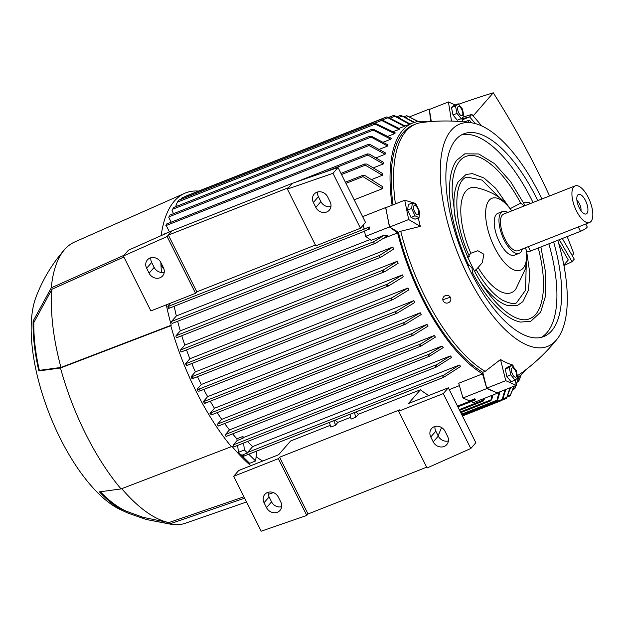 <?xml version="1.0" encoding="UTF-8"?>
<svg xmlns="http://www.w3.org/2000/svg" width="624" height="624" viewBox="0 0 624 624"><rect width="100%" height="100%" fill="white"/><g stroke="black" fill="none" stroke-linecap="round" stroke-linejoin="round"><path stroke-width="0.94" d="M468.975 255.403L470.839 253.258L477.805 250.731L483.896 254.257L482.305 262.673L474.677 271.432M524.277 205.943L520.681 203.112A87.789 36.301 68.5 0 0 495.16 168.02C483.467 157.287 473.686 153.426 465.824 156.452C460.652 158.465 456.838 163.558 454.397 171.717C452.759 177.45 452.01 184.314 452.143 192.317L455.341 218.462C458.905 235.115 464.654 251.41 472.579 267.353C489.949 303.022 516.032 325.244 529.807 318.638C537.615 315.479 542.123 305.986 543.34 290.168A87.789 36.301 68.5 0 0 538.262 247.985M540.883 246.948L545.719 273.07L545.665 295.542L540.641 312.179L530.837 321.259L520.58 322.085A89.817 37.144 -111.5 0 1 472.555 272.852L472.017 267.899L468.281 264.326A89.817 37.144 -111.5 0 1 456.729 160.228L464.794 153.832L478.787 153.98L494.52 163.636L510.518 181.506L525.127 205.608M510.128 208.728L520.681 203.112M468.538 256.433C469.778 256.121 469.498 256.448 467.688 257.408M478.109 267.493A56.246 23.26 -111.5 0 0 515.65 289.419L525.533 268.601L526.726 259.186L526.508 250.45A38.665 15.99 -111.5 0 1 517.007 270.668A38.665 15.99 -111.5 0 1 494.582 247.541A38.665 15.99 -111.5 0 1 489.154 200.32A38.665 15.99 -111.5 0 1 510.658 209.422A38.665 15.99 -111.5 0 1 511.735 210.896M470.839 253.258A56.246 23.26 -111.5 0 1 475.433 187.465C491.743 191.077 503.482 198.393 510.658 209.422M523.396 202.262L529.144 202.277L529.214 204.001M468.242 266.588L468.281 264.326M461.464 134.932A108.974 45.061 -111.5 0 1 531.601 199.633A108.974 45.061 -111.5 0 1 533.013 202.504M548.855 243.805A108.974 45.061 -111.5 0 1 546.897 332.717A108.974 45.061 -111.5 0 1 541.312 337.342M553.621 241.925A108.974 45.061 -111.5 0 1 551.663 330.837A108.974 45.061 -111.5 0 1 543.754 336.57A108.974 45.061 -111.5 0 1 466.307 262.337A108.974 45.061 -111.5 0 1 455.879 139.558A108.974 45.061 -111.5 0 1 463.78 133.825A108.974 45.061 -111.5 0 1 537.779 200.624M472.555 272.852L471.354 272.992M526.516 250.544L529.838 273.398L528.411 290.339L522.889 301.634L517.663 305.292L506.992 305.331A70.052 28.969 -111.5 0 1 480.73 282.001M454.982 216.731A70.052 28.969 -111.5 0 1 458.242 181.756L466.066 174.494L472.384 173.597L484.13 178.082L495.651 188.261L509.917 208.455M522.327 249.038A22.495 9.305 -111.5 0 1 519.168 253.305L514.41 255.185A22.495 9.305 -111.5 0 1 499.426 241.987A22.495 9.305 -111.5 0 1 497.897 213.33L502.663 211.45A22.495 9.305 -111.5 0 1 507.881 212.417M519.168 253.305A22.495 9.305 -111.5 0 1 504.184 240.107A22.495 9.305 -111.5 0 1 502.663 211.45M585.757 224.016L587.184 226.879A5.624 1.076 153.4 0 1 586.919 227.518A5.624 1.076 153.4 0 1 580.476 231.332L530.455 251.066L528.239 246.644L518.138 250.692A19.687 8.143 -111.5 0 1 505.027 239.14A19.687 8.143 -111.5 0 1 503.693 214.063L575.149 185.882A19.687 8.143 -111.5 0 1 588.26 197.426A19.687 8.143 -111.5 0 1 589.594 222.503A19.687 8.143 -111.5 0 1 576.482 210.959A19.687 8.143 -111.5 0 1 575.149 185.882M528.239 246.644L589.594 222.503M530.455 251.066A5.624 1.076 153.4 0 1 527.108 251.651L525.229 247.892M579.236 207.792A10.475 4.329 -111.5 0 1 577.606 195.203A10.475 4.329 -111.5 0 1 585.507 200.593A10.475 4.329 -111.5 0 1 585.023 214.016A10.475 4.329 -111.5 0 1 579.236 207.792M576.911 200.343A7.028 2.909 -111.5 0 1 579.423 203.767A7.028 2.909 -111.5 0 1 581.006 210.733M557.778 240.287A119.519 49.421 -111.5 0 1 556.982 339.277A119.519 49.421 -111.5 0 1 468.023 276.26A119.519 49.421 -111.5 0 1 451.238 130.299A119.519 49.421 -111.5 0 1 471.596 122.819A119.519 49.421 -111.5 0 1 539.518 194.134A119.519 49.421 -111.5 0 1 541.897 198.994M515.369 379.899L516.251 385.359L497.195 392.87L486.712 388.19L482.765 372.302L485.152 371.366A135.689 56.113 -111.5 0 1 425.077 296.852A135.689 56.113 -111.5 0 1 400.741 231.254L398.362 232.19L389.641 227.058L385.663 207.737L404.719 200.226L415.584 203.432A130.127 53.812 68.5 0 0 415.74 204.383M418.314 217.901A130.127 53.812 68.5 0 0 420.311 226.379L400.741 231.254M395.413 203.892A135.689 56.113 -111.5 0 1 406.029 131.141A135.689 56.113 -111.5 0 1 415.873 124.012A135.689 56.113 -111.5 0 1 421.52 122.561C438.251 120.377 454.943 120.463 471.596 122.819M393.034 204.836A135.689 56.113 -111.5 0 1 403.642 132.077A135.689 56.113 -111.5 0 1 413.486 124.948L415.873 124.012M427.705 121.852A137.795 56.987 68.5 0 0 412.714 122.99A137.795 56.987 68.5 0 0 392.09 205.202M385.788 207.691L389.431 226.964L397.597 232.877A137.795 56.987 68.5 0 0 422.066 298.514A137.795 56.987 68.5 0 0 482.531 373.862L486.79 388.58L497.227 392.863M517.709 377.403A137.795 56.987 68.5 0 0 525.572 369.946M429.78 109.301L429.289 109.083L430.724 121.586M482.765 372.302A135.689 56.113 -111.5 0 1 398.362 232.19M431.317 121.54L429.367 109.465L448.422 101.954L455.192 104.972M397.597 232.877L383.206 238.547M380.5 257.299L176.966 337.592A1.053 0.437 -111.5 0 1 176.888 337.646A1.053 0.437 -111.5 0 1 176.186 337.022A1.053 0.437 -111.5 0 1 176.038 335.735L180.297 330.845A137.795 56.987 -111.5 0 1 177.661 321.29M180.297 330.845L392.87 246.995A137.795 56.987 68.5 0 0 393.518 249.171L381.061 257.08L379.025 257.01L379.423 255.512L392.87 246.995M180.188 350.15L181.007 351.764A151.843 62.79 -111.5 0 1 180.445 350.22A1.053 0.437 -111.5 0 1 180.531 350.009L184.821 345.088A137.795 56.987 -111.5 0 1 181.763 335.72M184.821 345.088L397.402 261.23A137.795 56.987 68.5 0 0 398.128 263.312L384.813 271.643L382.793 271.573L383.339 270.013L397.402 261.23M185.57 363.667L186.81 364.611L186.373 365.656A151.843 62.79 -111.5 0 1 185.57 363.667L189.86 358.745A137.795 56.987 -111.5 0 1 186.521 349.892M189.86 358.745L402.433 274.888A137.795 56.987 68.5 0 0 403.229 276.892L388.846 285.784L386.849 285.706L387.543 284.084L402.433 274.888M191.123 376.724L193.042 377.567L192.777 378.565L191.997 378.643A151.843 62.79 -111.5 0 1 191.123 376.724L195.351 371.873A137.795 56.987 -111.5 0 1 191.786 363.542M195.351 371.873L407.924 288.015A137.795 56.987 68.5 0 0 408.79 289.942L393.26 299.458L391.295 299.364L392.137 297.687L407.924 288.015M197.083 389.321L198.775 389.181L200.101 390.008L199.867 390.991L198.011 391.17A151.843 62.79 -111.5 0 1 197.543 390.25A151.843 62.79 -111.5 0 1 197.083 389.321L201.279 384.493A137.795 56.987 -111.5 0 1 197.535 376.693M201.279 384.493L413.86 300.643A137.795 56.987 68.5 0 0 414.32 301.571A137.795 56.987 68.5 0 0 414.788 302.492L397.051 313.209L199.867 390.991M384.392 235.154L387.707 235.583L375.929 243.056L373.799 243.025L374.08 241.566L384.392 235.154L371.155 240.373L365.609 236.363L364.51 231.02L369.689 228.977L368.644 228.696L369.33 226.972L364.104 229.031L363.277 225.022M375.359 243.282L172.466 323.318A1.053 0.437 -111.5 0 1 172.388 323.372A1.053 0.437 -111.5 0 1 171.951 323.154A151.843 62.79 -111.5 0 1 171.506 321.508A1.053 0.437 -111.5 0 1 171.538 321.461L176.342 315.947L370.016 239.554M171.452 321.5L171.951 323.154M384.236 271.877L181.459 351.866A1.053 0.437 -111.5 0 1 181.381 351.92A1.053 0.437 -111.5 0 1 181.007 351.764M397.363 313.061L395.413 312.959L396.443 311.212L413.86 300.643M176.342 315.947A137.795 56.987 -111.5 0 1 174.213 306.283M169.01 306.79C168.925 308.467 168.566 308.888 167.957 308.038M168.581 308.482L364.541 231.184L168.371 308.576A151.843 62.79 -111.5 0 1 167.872 306.244L168.581 306.267L169.034 307.437M167.872 306.244L170.563 303.147M203.424 401.474L205.397 402.246L205.187 403.205L204.415 403.26A151.843 62.79 -111.5 0 1 203.424 401.474L207.644 396.63A137.795 56.987 -111.5 0 1 203.791 389.446M207.644 396.63L420.225 312.772A137.795 56.987 68.5 0 0 421.216 314.551L405.124 324.363L205.187 403.205M211.528 413.977L211.216 414.882A151.843 62.79 -111.5 0 1 210.163 413.174A1.053 0.437 -111.5 0 1 210.171 413.166L214.445 408.26A137.795 56.987 -111.5 0 1 210.249 401.232M214.445 408.26L427.019 324.402A137.795 56.987 68.5 0 0 428.08 326.102L412.901 335.439L211.466 414.874M420.802 346.125L218.54 425.911A1.053 0.437 -111.5 0 1 218.462 425.966A1.053 0.437 -111.5 0 1 218.384 425.974A151.843 62.79 -111.5 0 1 217.55 424.749A1.053 0.437 -111.5 0 1 217.612 424.055L221.699 419.359A137.795 56.987 -111.5 0 1 217.207 412.636M221.699 419.359L434.281 335.509A137.795 56.987 68.5 0 0 435.404 337.124L421.067 346.039L218.462 425.966M429.273 356.288L226.403 436.316A1.053 0.437 -111.5 0 1 226.325 436.371A1.053 0.437 -111.5 0 1 225.623 435.755A1.053 0.437 -111.5 0 1 225.475 434.468L229.453 429.897A137.795 56.987 -111.5 0 1 224.648 423.524M229.453 429.897L442.026 346.047A137.795 56.987 68.5 0 0 443.235 347.568L429.53 356.218L226.325 436.371M236.878 438.805L242.837 436.457L243.04 438.22L237.081 440.567L236.878 438.805A137.795 56.987 -111.5 0 1 232.651 433.875M242.837 436.457A137.795 56.987 68.5 0 0 243.719 437.44L450.341 355.937A137.795 56.987 68.5 0 0 451.643 357.357L436.55 366.951L234.234 446.753A151.843 62.79 -111.5 0 1 233.298 445.669A1.053 0.437 -111.5 0 1 233.337 444.873L237.081 440.567M247.533 441.511A137.795 56.987 68.5 0 0 252.704 446.558L459.326 365.056A137.795 56.987 68.5 0 0 460.738 366.343L443.633 377.356L243.766 456.191L242.315 455.052L247.494 453.008L244.39 449.966L238.43 452.314L237.643 445.419M262.665 461.042A137.795 56.987 -111.5 0 1 256.136 456.706M330.299 425.326L290.612 440.989L278.632 454.748L238.735 470.48L233.688 476.276L261.191 531.196L306.774 515.432L308.038 513.981L279.607 457.213L399.89 409.765L398.627 411.216L427.058 467.984L470.792 448.516L443.29 393.596L398.627 411.216M335.002 420.202L337.763 422.386L335.681 425.17L330.876 427.066L329.347 422.432M350.649 417.3L337.763 422.386M355.758 412.019A137.795 56.987 68.5 0 0 358.488 414.211L355.883 417.199L351.086 419.094L349.931 414.313M428.797 395.507A137.795 56.987 -111.5 0 1 420.42 389.782L358.488 414.211M449.249 389.618L459.397 385.616M486.79 388.58L462.969 397.972L458.718 383.261L482.531 373.862M405.428 324.215L403.65 324.043L404.695 322.288L420.225 312.772M413.189 335.299L411.567 335.065L412.643 333.294L427.019 324.402M417.83 121.602L406.77 115.697L418.361 121.524M404.251 126.337L386.49 116.984L388.112 117.218L405.077 126.001A137.795 56.987 68.5 0 0 404.976 126.04A137.795 56.987 68.5 0 0 404.251 126.337L399.165 128.341M399.134 129.355L380.164 119.699L381.935 119.87L399.859 128.817A137.795 56.987 68.5 0 0 399.134 129.355L393.354 131.633M394.664 133.645L373.62 123.38L375.57 123.482L395.296 132.928A137.795 56.987 68.5 0 0 394.976 133.286A137.795 56.987 68.5 0 0 394.664 133.645L388.167 136.211M390.819 139.207L371.748 129.363L373.721 129.457L391.357 138.294A137.795 56.987 68.5 0 0 390.819 139.207L383.604 142.054M387.621 146.047L369.673 136.305L371.67 136.391L388.058 144.94A137.795 56.987 68.5 0 0 387.621 146.047L379.673 149.183M385.102 154.245L369.026 145.517L368.183 144.503L370.204 144.573L385.437 152.927A137.795 56.987 68.5 0 0 385.102 154.245L376.405 157.677M383.323 163.925L367.871 155.056L367.177 153.98L369.213 154.05L383.542 162.373A137.795 56.987 68.5 0 0 383.323 163.925L373.87 167.653M382.387 175.282L365.297 165.157L364.72 164.034L366.85 164.065L382.465 173.456A137.795 56.987 68.5 0 0 382.387 175.282L372.177 179.306M382.465 188.674L362.973 176.631L362.521 175.461L364.759 175.453L382.379 186.514A137.795 56.987 68.5 0 0 382.465 188.674L354.206 199.82M413.891 122.561L400.826 115.331L414.515 122.359M400.826 115.331L397.192 116.735M409.477 124.262L393.416 115.51L394.891 115.807L410.186 123.981M393.416 115.51L388.604 117.39M186.615 195.827L186.202 196.186M182.021 197.855L181.022 199.329M178.37 200.398L175.913 205.171L176.498 206.357M173.534 213.65L172.037 210.662L173.495 207.566M171.179 222.191L168.745 217.316M169.439 231.941L166.218 225.514A1.053 0.437 -111.5 0 1 166.07 225.131A151.843 62.79 -111.5 0 1 166.343 224.188L165.875 225.654M162.809 266.393L161.936 266.737L161.92 264.607M164.065 269.373L161.936 266.737M514.254 386.139L510.065 395.866L513.786 386.326M510.065 395.866L507.359 396.965M210.031 413.891C209.859 412.885 210.397 412.963 211.637 414.133M335.681 425.17L333.778 420.685M354.354 412.565L355.883 417.199M248.734 454.233L255.598 460.972L256.846 451.035M255.598 460.972L249.647 463.32L238.43 452.314M252.704 446.558L247.572 452.447A1.053 0.437 68.5 0 0 247.494 453.008M243.594 443.071L244.39 449.966M243.719 437.44L243.04 438.22M436.808 366.826L435.599 366.436L436.8 364.611L450.341 355.937M385.453 207.644L362.63 216.653M369.689 228.977L369.33 226.972M389.431 226.964L365.609 236.363M457.876 406.848L474.809 400.163L475.73 399.321L474.708 398.814L469.474 400.881L462.969 397.972M471.128 401.614L473.452 402.652L497.273 393.26M484.879 398.151L483.21 401.068L459.638 410.366M483.366 400.982L483.023 400.249L483.522 398.681M429.289 109.083L409.625 116.836M510.58 387.59L506.47 398.393L509.933 387.847M506.47 398.393L502.18 400.109M518.739 381.077L520.939 375.016M521.11 374.868L519.433 379.454M386.49 116.984L186.553 195.827M474.997 400.062L474.708 398.814M493.022 394.937L491.884 399.017L490.776 400.795L491.891 395.382M490.776 400.795L460.777 412.651M499.98 391.771L497.819 399.415L496.727 401.193L499.028 392.153M496.727 401.193L461.924 414.944M515.806 379.579L515.541 381.007M373.62 123.38L178.355 200.382M505.791 389.485L502.991 398.635L501.922 400.405L504.98 389.797M501.922 400.405L462.454 415.997M519.215 376.389L514.847 388.768L518.801 376.678M380.164 119.699L181.982 197.847M443.882 377.231L442.798 376.787L444.116 374.923L459.326 365.056M243.188 455.528L243.664 456.206M241.597 455.107C241.465 454.607 242.159 454.873 243.68 455.902M233.298 445.669L234.179 446.761M429.788 356.086L428.462 355.742L429.569 353.956L442.026 346.047M421.34 345.907L419.874 345.618L420.966 343.84L434.273 335.509M217.55 424.749L218.189 426.044M563.94 265.582L572.052 261.69L559.283 239.694M475.394 123.607L469.63 116.914L462.181 119.855M563.846 265.075L568.292 259.966L558.589 243.079M471.705 122.834L469.42 120.206L464.061 121.906M461.924 118.802L469.63 116.914L471.845 114.364L481.759 125.954M562.318 238.493L574.267 259.147L572.052 261.69M463.359 117.055L471.845 114.364M467.602 122.296L469.42 120.206M473.171 115.892L493.272 92.804A835.208 743.512 41 0 1 549.58 195.967M458.648 104.263A973.229 866.385 41 0 1 493.272 92.804M567.154 236.59A835.208 743.512 41 0 1 573.807 253.633L572.208 255.473M150.836 257.774A8.44 7.511 -139 0 0 151.679 262.454L154.151 267.392A8.44 7.511 -139 0 0 164.237 272.228M317.561 192.005A8.44 7.511 -139 0 0 318.404 196.685L320.876 201.622A8.44 7.511 -139 0 0 330.962 206.466M172.162 230.732L128.427 250.201L123.38 255.996L167.107 236.527L168.371 235.076L288.655 187.629L292.438 183.284L172.162 230.732L168.371 235.076L196.802 291.845L195.538 293.296L167.107 236.527M288.655 187.629L287.391 189.08L332.982 173.316L360.477 228.236L365.524 222.433L338.029 167.521L292.438 183.284M146.632 268.25A8.44 7.511 41 0 1 147.412 259.896A8.44 7.511 41 0 1 160.922 262.618L163.394 267.556A8.44 7.511 41 0 1 162.614 275.909A8.44 7.511 41 0 1 149.105 273.187L146.632 268.25L151.679 262.454M313.357 202.488A8.44 7.511 41 0 1 314.137 194.126A8.44 7.511 41 0 1 327.647 196.849L330.119 201.786A8.44 7.511 41 0 1 329.339 210.14A8.44 7.511 41 0 1 315.83 207.418L313.357 202.488L318.404 196.685M195.538 293.296L150.875 310.916L123.38 255.996M315.424 245.053L196.802 291.845M287.391 189.08L315.822 245.848L360.477 228.236M332.982 173.316L338.029 167.521M443.29 393.596L448.336 387.8L408.439 403.541L420.42 389.782M441.574 427.541L438.118 435.747M306.774 515.432L278.351 458.663L233.688 476.276M278.351 458.663L279.607 457.213M268.25 492.25A8.44 7.511 -139 0 0 269.092 496.93L271.565 501.868A8.44 7.511 -139 0 0 281.658 506.704M434.975 426.481A8.44 7.511 -139 0 0 435.825 431.161L438.29 436.098A8.44 7.511 -139 0 0 448.383 440.942M470.792 448.516L475.839 442.72L448.336 387.8M264.046 502.726A8.44 7.511 41 0 1 264.833 494.372A8.44 7.511 41 0 1 278.335 497.094L280.808 502.031A8.44 7.511 41 0 1 280.028 510.385A8.44 7.511 41 0 1 266.518 507.663L264.046 502.726L269.092 496.93M430.778 436.964A8.44 7.511 41 0 1 431.558 428.602A8.44 7.511 41 0 1 445.068 431.324L447.541 436.262A8.44 7.511 41 0 1 446.753 444.616A8.44 7.511 41 0 1 433.243 441.893L430.778 436.964L435.825 431.161M426.66 467.189L308.038 513.981M246.55 501.969L185.492 523.216A151.156 62.509 -111.5 0 1 173.261 524.55A151.156 62.509 -111.5 0 1 169.541 523.988L146.468 519.535L129.574 513.677A129.566 53.578 -111.5 0 1 127.023 512.671A129.566 53.578 -111.5 0 1 99.419 491.868L121.056 488.935L231.356 446.667A156.078 64.545 -111.5 0 1 196.279 391.7A156.078 64.545 -111.5 0 1 170.789 325.728L171.257 325.19A154.666 63.96 -111.5 0 1 166.296 304.832M161.46 272.462A154.666 63.96 -111.5 0 1 160.859 262.493M231.356 446.667L231.824 446.129A154.666 63.96 -111.5 0 0 250.825 465.715M161.187 235.615A156.078 64.545 -111.5 0 1 184.681 193.315A156.078 64.545 -111.5 0 1 198.619 191.069M121.056 488.935A151.156 62.509 -111.5 0 1 85.8 434.171A151.156 62.509 -111.5 0 1 60.489 367.996L38.852 370.929A129.566 53.578 -111.5 0 1 33.119 321.064L51.277 287.828L123.981 255.302M243.961 496.79L168.839 522.6A149.744 61.924 -111.5 0 1 121.758 488.662M168.839 522.6L143.216 517.374L126.75 511.376A128.162 53.001 -111.5 0 1 100.464 491.868M171.257 325.19L60.965 367.45A149.744 61.924 -111.5 0 1 51.971 289.216L123.895 257.026M60.965 367.45L39.351 370.36A128.162 53.001 -111.5 0 1 33.852 322.522L51.971 289.216M33.852 322.522L33.119 321.064M51.277 287.828A151.156 62.509 -111.5 0 1 64.724 249.405A151.156 62.509 -111.5 0 1 74.576 242.034L184.681 193.315M127.023 512.671L119.457 509.176A125.143 51.753 -111.5 0 1 60.239 438.391A125.143 51.753 -111.5 0 1 35.903 297.375C42.604 279.646 52.213 263.656 64.724 249.405M38.852 370.929L39.351 370.36M170.789 325.728L60.489 367.996M129.574 513.677L128.872 512.273M244.647 498.17L169.541 523.988M486.712 388.19L505.76 380.671L500.518 359.518A130.127 53.812 68.5 0 0 512.967 365.079L513.209 366.569M485.152 371.366L500.518 359.518M516.251 385.359L505.76 380.671M511.992 365.258L507.998 366.834L505.268 368.987L506.797 376.428L511.056 381.709L515.05 380.125L510.791 374.852L509.262 367.411L511.992 365.258L516.251 370.531L517.78 377.972L515.05 380.125M514.933 377.052A4.961 2.051 68.5 0 0 516.461 373.612A4.961 2.051 68.5 0 0 513.061 367.957A4.961 2.051 68.5 0 0 511.524 371.405A4.961 2.051 68.5 0 0 514.933 377.052M505.268 368.987L509.262 367.411M506.797 376.428L510.791 374.852M556.982 339.277C546.421 352.365 534.277 363.823 520.564 373.651A135.689 56.113 -111.5 0 1 517.436 375.554M442.822 299.754L450.395 297.203L450.824 298.483M443.258 301.072A4.048 3.884 170.7 0 0 450.832 298.561A4.048 3.884 170.7 0 0 445.567 295.542A4.048 3.884 170.7 0 0 443.258 301.072M420.311 226.379L408.689 219.547L404.719 200.226M389.641 227.058L408.689 219.547M412.339 202.94L408.346 204.516L407.651 210.054L410.99 217.394L415.03 219.196L419.024 217.62L414.991 215.818L411.645 208.478L412.339 202.94L416.372 204.742L419.718 212.082L419.024 217.62M413.681 208.993A4.961 2.051 68.5 0 0 417.089 214.64A4.961 2.051 68.5 0 0 418.618 211.201A4.961 2.051 68.5 0 0 415.217 205.553A4.961 2.051 68.5 0 0 413.681 208.993M407.651 210.054L411.645 208.478M410.99 217.394L414.991 215.818M451.511 121.079L448.422 101.954M461.791 118.279L462.657 121.774M458.203 103.795L454.202 105.37L451.472 107.523L453.008 114.964L457.267 120.237L461.261 118.661L457.002 113.389L455.473 105.947L458.203 103.795L462.462 109.067L463.991 116.509L461.261 118.661M453.008 114.964L457.002 113.389M459.264 106.493A4.961 2.051 68.5 0 0 457.735 109.941A4.961 2.051 68.5 0 0 461.136 115.588A4.961 2.051 68.5 0 0 462.665 112.141A4.961 2.051 68.5 0 0 459.264 106.493M451.472 107.523L455.473 105.947M580.476 231.332L578.261 226.91M374.08 241.566L171.538 321.461M379.423 255.512L176.038 335.735M383.339 270.013L180.531 350.009M387.543 284.084L185.819 363.659M388.245 286.026L186.623 365.555M392.137 297.687L191.896 376.67M392.644 299.699L192.91 378.487M396.443 311.212L198.775 389.181M396.724 313.318L200.008 390.913M368.8 227.292L168.581 306.267M404.695 322.288L204.064 401.435M404.82 324.457L205.452 403.104M412.643 333.294L210.171 413.166M408.275 116.477L405.935 117.398M402.23 116.126L398.837 117.46M394.813 116.314L390.374 118.061M387.863 117.788L382.294 119.987M381.498 120.518L374.509 123.271M374.938 124.207L177.278 202.176M372.887 130.26L172.653 209.243M370.664 137.264L168.94 216.84M369.026 145.517L166.218 225.514M367.871 155.056L323.809 172.435M365.297 165.157L341.539 174.525M362.973 176.631L345.953 183.347M436.8 364.611L233.337 444.873M436.309 367.029L234.335 446.698M483.023 400.249L459.264 409.617M506.68 397.433L502.858 398.947M519.184 380.032L518.185 380.429M474.521 399.383L457.501 406.099M490.542 400.023L460.403 411.91M496.634 400.351L461.549 414.196M510.463 394.844L507.842 395.873M501.985 399.508L462.08 415.249M515.291 387.699L513.513 388.393M444.116 374.923L247.572 452.447M443.391 377.419L243.812 456.152M429.569 353.956L225.475 434.468M420.966 343.84L217.612 424.055M412.612 335.525L211.7 414.781M149.105 273.187L154.151 267.392M315.83 207.418L320.876 201.622M266.518 507.663L271.565 501.868M433.243 441.893L438.29 436.098M475.894 269.318C484.544 284.435 493.459 294.762 502.64 300.292C510.229 303.662 514.886 304.457 516.625 302.679L525.541 290.238L526.25 264.482M469.365 256.277C452.416 220.217 453.656 179.642 467.095 177.115L482.102 180.118L500.206 198.455M375.664 243.188L172.388 323.372M380.796 257.213L176.888 337.646M384.532 271.783L181.381 351.92M388.557 285.925L186.506 365.625M406.77 115.697L404.36 116.649M412.714 122.99L404.976 126.04M369.814 136.227L169.642 215.186M368.347 144.409L166.413 224.071M367.357 153.886L295.604 182.185M169.12 232.081L164.416 233.938M364.915 163.933L340.961 173.378M362.747 175.352L345.376 182.2M371.873 129.285L173.527 207.527M518.809 380.936L519.511 379.275M518.731 381.108L517.873 381.443M514.847 388.768L513.131 389.446M392.956 299.598L192.777 378.565M173.261 524.55L146.468 519.535M268.281 494.403L273.445 492.609"/></g></svg>
